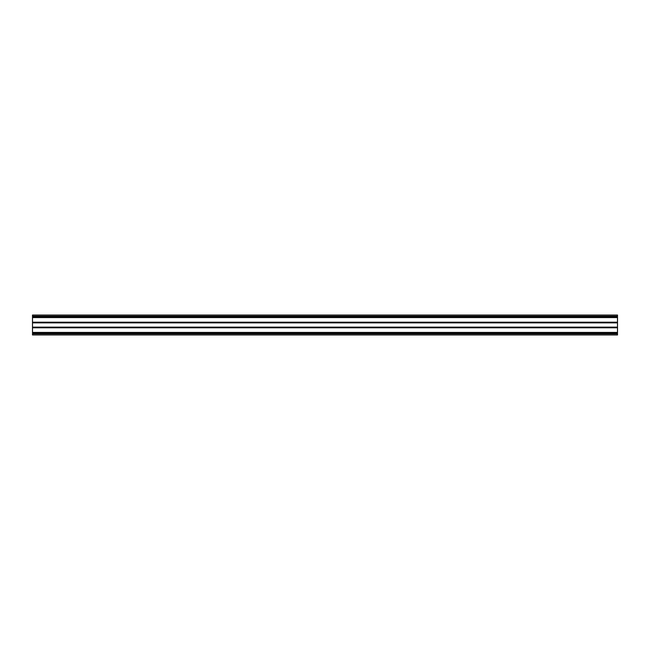 <?xml version="1.0" encoding="UTF-8"?>
<svg xmlns="http://www.w3.org/2000/svg" width="650" height="650" viewBox="0 0 650 650"><rect width="100%" height="100%" fill="white"/><g stroke="black" fill="none" stroke-linecap="round" stroke-linejoin="round"><path stroke-width="0.97" d="M32.5 315.697L32.5 315.031L617.5 315.031L617.5 322.871L32.5 322.871L32.5 315.697M617.5 322.871L617.5 334.969L32.5 334.969L32.5 322.871M32.5 327.129L617.5 327.129M617.5 316.769L32.5 316.753L617.5 316.769M32.5 333.231L617.5 333.247L32.5 333.231M617.5 317.102L32.5 316.908M32.5 332.898L617.5 333.092M32.5 322.205L617.5 322.205M617.5 317.574L32.5 317.574M617.5 327.795L32.5 327.795M32.5 332.426L617.5 332.426M32.5 333.84L617.5 333.84M617.5 333.312L32.5 333.312M617.5 316.16L32.5 316.16M32.5 316.688L617.5 316.688"/></g></svg>
